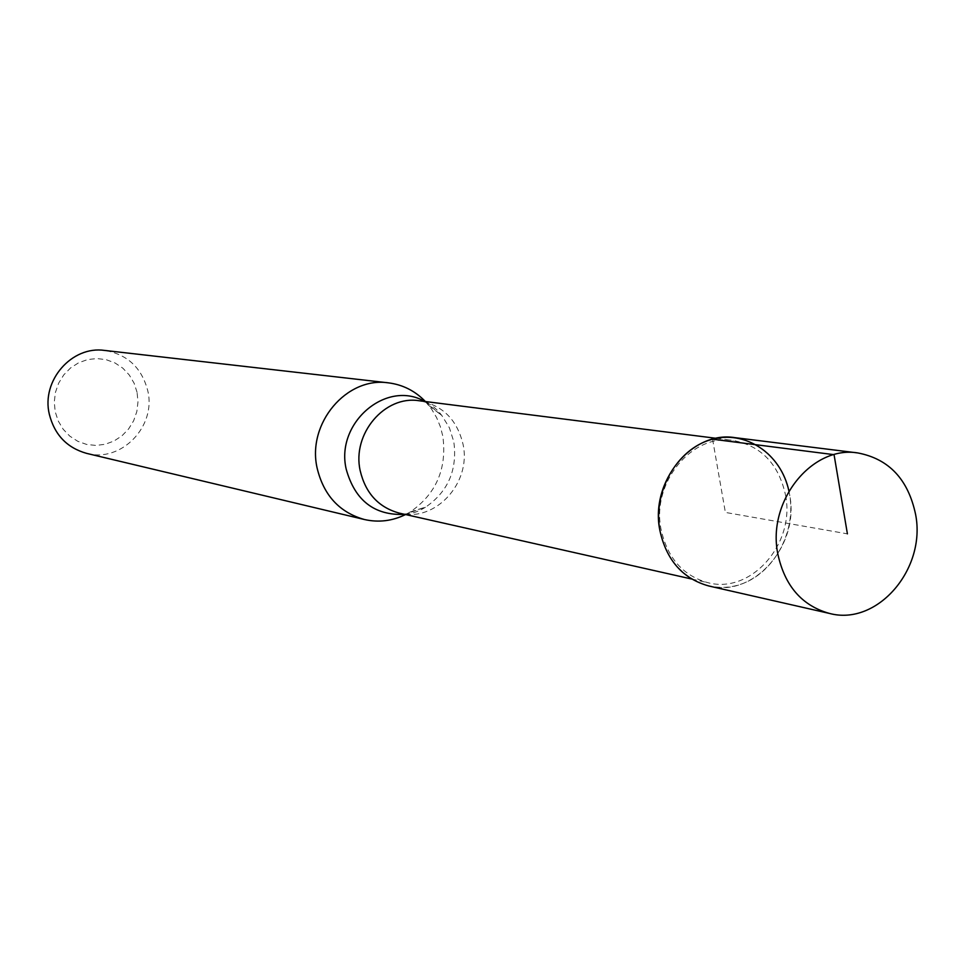 <?xml version="1.0" encoding="UTF-8"?>
<svg xmlns="http://www.w3.org/2000/svg" width="965" height="965" viewBox="0 0 965 965"><rect width="100%" height="100%" fill="white"/><g stroke="black" fill="none" stroke-linecap="round" stroke-linejoin="round"><path stroke-width="0.72" stroke-dasharray="4.83 3.62" d="M708.865 585.996C753.882 598.023 799.997 545.201 789.623 494.695C782.531 462.211 764.28 443.2 734.896 437.64M785.534 495.154C795.474 543.56 751.313 594.187 708.165 582.751C683.099 575.852 667.406 558.096 661.085 529.495C651.279 482.862 691.712 433.466 733.147 440.462C761.264 445.83 778.731 464.056 785.534 495.154M788.924 491.064L789.623 494.695C796.475 533.271 772.615 575.405 738.092 585.092C703.69 595.357 666.706 570.013 659.891 530.509M425.408 401.549L431.729 409.329L436.614 417.616L440.33 426.59L442.802 436.084C447.145 468.604 436.276 493.899 410.185 511.993L405.577 514.538M86.645 453.381C121.18 462.911 156.439 426.506 147.79 390.849C141.843 367.858 127.477 354.384 104.715 350.44M137.078 392.369L134.123 383.226L129.286 375.011L122.796 368.135L114.968 362.937L106.186 359.68L96.898 358.546L87.55 359.583L78.623 362.78L70.566 367.942L63.799 374.842L58.672 383.117L55.439 392.357L54.269 402.079L55.222 411.802L58.25 421.017L63.195 429.268L69.794 436.132L77.719 441.27L86.561 444.419L95.861 445.432L105.173 444.286L114.015 441.017L121.952 435.818L128.61 428.943L133.653 420.728L136.825 411.597L137.983 401.983L137.078 392.369M712.568 439.196L725.378 512.427L847.403 533.85M410.185 511.993L425.806 506.999C416.132 513.139 407.351 515.189 399.45 513.163C435.251 522.62 471.668 482.814 463.055 444.358C457.157 419.666 442.537 405.131 419.184 400.752L422.513 401.392C429.401 402.984 435.842 407.688 441.861 415.517L449.401 427.784L453.815 441.765C457.519 469.726 448.194 491.475 425.806 506.999L404.95 514.393M424.769 401.464L441.861 415.517L428.87 405.505M716.307 438.327L733.147 440.462M691.615 579.012L708.165 582.751"/><path stroke-width="1.45" d="M915.604 514.454C926.388 568.976 877.354 626.237 829.598 613.463C801.939 605.779 784.654 585.839 777.766 553.645C767.066 501.1 811.999 445.239 857.776 452.935C888.934 458.87 908.21 479.376 915.604 514.454M857.776 452.935L734.896 437.64C691.748 430.438 649.674 481.921 659.891 530.509C666.465 560.279 682.798 578.771 708.865 585.996L829.598 613.463M659.891 530.509C652.702 491.824 676.694 449.388 710.928 439.654C745.064 429.389 780.987 453.514 788.924 491.064M405.577 514.538C392.285 521.052 378.57 522.704 364.432 519.52C339.415 512.415 323.637 495.238 317.111 468.013C306.87 423.394 346.628 376.434 388.425 382.852C402.791 384.673 415.119 390.897 425.408 401.549M388.425 382.852L104.715 350.44C71.868 345.47 41.097 380.632 49.324 414.25C54.559 434.793 66.995 447.832 86.645 453.381L364.432 519.52M847.403 533.85L834.062 454.672L712.568 439.196M716.307 438.327L419.184 400.752C384.794 395.047 351.803 433.816 360.186 470.691C365.578 493.332 378.666 507.481 399.45 513.163L691.615 579.012M404.95 514.393C374.577 515.72 354.999 500.666 346.218 469.231C335.217 422.875 386.519 379.221 424.769 401.464"/></g></svg>
